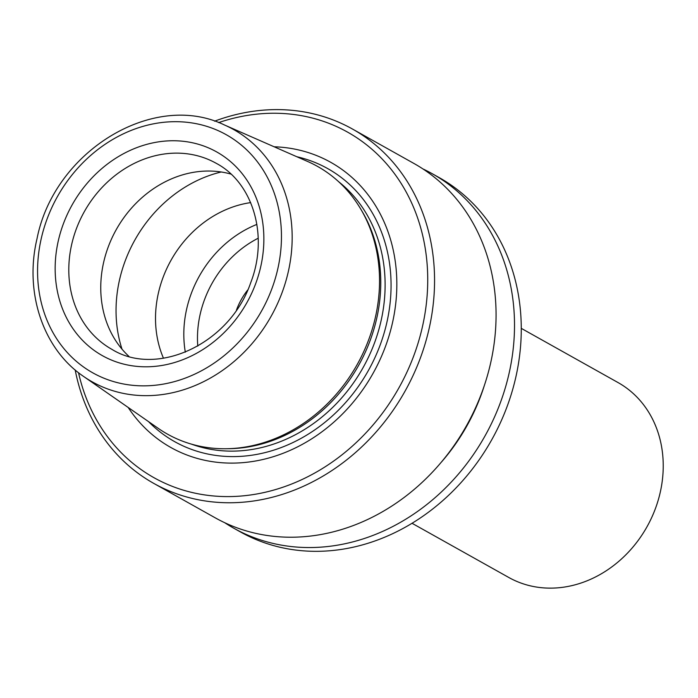 <?xml version="1.0" encoding="UTF-8"?>
<svg xmlns="http://www.w3.org/2000/svg" width="698" height="698" viewBox="0 0 698 698"><rect width="100%" height="100%" fill="white"/><g stroke="black" fill="none" stroke-linecap="round" stroke-linejoin="round"><path stroke-width="1.05" d="M226.501 448.735L229.284 448.692A151.885 130.194 -60.7 0 0 370.097 340.615A151.885 130.194 -60.7 0 0 362.157 211.468L360.744 209.068A153.455 131.538 119.3 0 1 368.762 339.542A153.455 131.538 119.3 0 1 226.501 448.735A153.455 131.538 119.3 0 1 158.167 428.31L83.559 376.423A144.608 123.956 -60.7 0 0 282.018 292.767A144.608 123.956 -60.7 0 0 224.407 124.959C153.255 90.461 54.025 151.51 37.02 238.69C24.177 292.401 43.006 349 83.559 376.423M224.407 124.959L307.626 161.474A153.455 131.538 119.3 0 1 360.744 209.068M250.652 202.612A106.646 91.412 -60.7 0 0 163.48 358.24M247.746 289.967A61.537 52.743 -60.7 0 0 236.456 310.121M230.959 174.09A106.646 91.412 -60.7 0 0 116.278 229.572A106.646 91.412 -60.7 0 0 128.877 356.338M256.89 224.398A106.646 91.412 -60.7 0 0 185.319 352.167M224.73 522.715A203.135 174.125 -60.7 0 0 233.769 528.212A203.135 174.125 -60.7 0 0 500.248 403.008A203.135 174.125 -60.7 0 0 432.306 173.75A203.135 174.125 -60.7 0 0 422.901 168.916M441.468 462.024A185.179 158.725 -60.7 0 0 480.809 395.801A185.179 158.725 -60.7 0 0 484.368 385.436M233.769 528.212L240.522 531.989A203.135 174.125 -60.7 0 0 507.001 406.794A203.135 174.125 -60.7 0 0 439.059 177.536L432.306 173.75M128.153 407.431A163.463 140.115 -60.7 0 0 263.539 459.354A163.463 140.115 -60.7 0 0 385.348 346.784A163.463 140.115 -60.7 0 0 274.148 146.781M78.525 372.706A198.058 169.771 -60.7 0 0 235.88 496.383A198.058 169.771 -60.7 0 0 413.827 355.64A198.058 169.771 -60.7 0 0 388.664 166.281A198.058 169.771 -60.7 0 0 218.614 122.612M75.192 369.975A203.135 174.125 -60.7 0 0 153.804 483.417A203.135 174.125 -60.7 0 0 420.292 358.222A203.135 174.125 -60.7 0 0 352.342 128.964A203.135 174.125 -60.7 0 0 214.548 121.19M153.804 483.417L215.324 517.881A203.135 174.125 -60.7 0 0 481.803 392.677A203.135 174.125 -60.7 0 0 413.862 163.419L352.342 128.964M412.064 523.299L508.825 577.499A111.724 95.766 -60.7 0 0 655.387 508.641A111.724 95.766 -60.7 0 0 618.018 382.548L521.258 328.348M255.66 283.702A116.802 100.119 -60.7 0 0 146.545 144.425A116.802 100.119 -60.7 0 0 76.326 333.234A116.802 100.119 -60.7 0 0 255.66 283.702M271.871 288.745A136.494 117.002 -60.7 0 0 144.364 125.98A136.494 117.002 -60.7 0 0 62.305 346.627A136.494 117.002 -60.7 0 0 271.871 288.745M221.222 171.987A129.496 110.999 -60.7 0 0 122.002 349.14M216.197 163.297A106.646 91.412 -60.7 0 0 84.318 211.668A106.646 91.412 -60.7 0 0 111.959 349.384C157.111 377.47 229.851 343.922 250.704 282.716C269.018 235.697 252.877 182.623 216.197 163.297M258.216 238.21A100.556 86.186 -60.7 0 0 197.787 346.095M191.575 444.172A151.885 130.194 -60.7 0 0 374.451 343.05A151.885 130.194 -60.7 0 0 338.6 181.672M148.473 421.566A156.518 134.164 -60.7 0 0 380.07 345.248A156.518 134.164 -60.7 0 0 296.807 156.727"/></g></svg>
